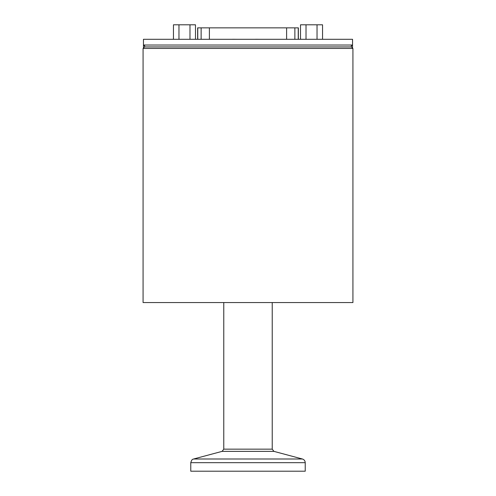 <?xml version="1.0" encoding="UTF-8"?>
<svg xmlns="http://www.w3.org/2000/svg" width="496" height="496" viewBox="0 0 496 496"><rect width="100%" height="100%" fill="white"/><g stroke="black" fill="none" stroke-linecap="round" stroke-linejoin="round"><path stroke-width="0.74" d="M144.603 46.928L143.077 48.453L352.923 48.453L351.397 46.928L144.603 46.928L144.603 45.08M351.397 46.934L351.397 45.08M352.513 48.05L352.538 45.508L351.397 45.508L351.397 45.024M144.603 45.024L144.603 45.508M352.544 45.08L352.544 39.296L143.456 39.296L143.456 45.08M191.63 39.296L186.161 39.296M297.6 39.296L295.077 39.296M217.67 39.296L211.625 39.296M230.504 39.296L225.066 39.296M255.589 39.296L254.677 39.296M260.078 39.296L255.589 39.258M267.009 39.296L260.964 39.296M253.171 39.296L247.758 39.296M224.068 39.296L218.941 39.296M211.029 39.296L204.457 39.296M232.543 39.258L236.97 39.296M184.921 39.296L179.676 39.296M144.596 45.508L143.462 45.508L143.462 45.024L143.487 48.05M352.538 45.514L352.538 45.024L352.538 45.514M143.462 45.024L352.538 45.024M195.486 39.296L195.486 24.8L173.457 24.8L173.457 39.296M189.98 39.258L189.98 24.8M178.969 39.296L178.969 24.8M298.363 39.296L298.363 27.857L197.637 27.857L197.637 39.296M352.923 48.453L352.923 302.56L143.077 302.56L143.077 48.453M223.77 449.153L222.078 451.366L273.922 451.366L272.23 449.153L223.77 449.153L223.77 302.56M190.768 462.681L190.768 471.2L305.232 471.2L305.232 462.681L190.768 462.681C192.157 458.161 193.149 459.569 193.595 458.998L302.405 458.998C304.178 459.587 305.121 460.815 305.232 462.681M322.543 39.296L322.543 24.8L300.514 24.8L300.514 39.296M306.02 39.296L306.02 24.8M317.031 39.296L317.031 24.8M209.393 39.258L209.393 27.857M201.128 39.296L201.128 27.857M286.607 39.296L286.607 27.857M294.872 39.296L294.872 27.857M298.239 39.296L298.239 27.857M197.761 39.296L197.761 27.857M272.23 449.153L272.23 302.56M222.078 451.366L193.595 458.998M273.922 451.366L302.405 458.998"/></g></svg>
